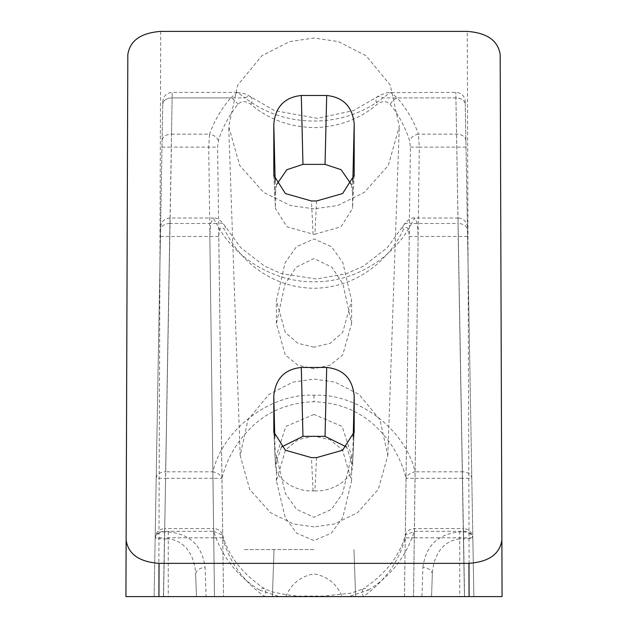 <?xml version="1.0" encoding="UTF-8"?>
<svg xmlns="http://www.w3.org/2000/svg" width="628" height="628" viewBox="0 0 628 628"><rect width="100%" height="100%" fill="white"/><g stroke="black" fill="none" stroke-linecap="round" stroke-linejoin="round"><path stroke-width="0.47" stroke-dasharray="3.14 2.35" d="M285.803 596.6C291.219 583.852 300.624 576.284 314 573.89C327.329 576.229 336.726 583.797 342.197 596.6L223.529 596.6L342.197 596.6M404.471 596.6L410.39 147.125L409.605 140.641C405.343 127.358 398.874 115.269 390.184 104.381C386.259 100.708 381.895 100.708 377.083 104.381C359.844 119.124 338.814 126.88 314 127.641C289.194 126.88 268.164 119.132 250.917 104.381C246.074 100.7 241.709 100.7 237.816 104.381C229.11 115.309 222.634 127.398 218.395 140.641L217.61 147.125L223.529 596.6L222.736 537.811L213.708 537.811L213.708 528.572L164.567 528.572L164.567 531.327A9.404 6.649 1 0 0 155.163 537.811L160.54 229.997L154.135 596.6L163.539 596.6L154.135 596.6L163.429 596.6L164.567 531.327L213.708 531.327C221.841 556.541 237.164 576.135 259.67 590.116A9.404 4.325 121.2 0 1 264.537 588.719L271.539 591.725C287.035 595.148 298.002 596.592 304.454 596.05L323.467 596.058L351.217 593.154L363.463 588.719A9.404 4.325 -121.2 0 0 363.392 596.6C385.349 580.562 399.306 560.969 405.264 537.811L406.057 478.3C401.119 458.809 391.495 442.002 377.2 427.88C360.723 411.45 339.654 402.736 314 401.732C288.252 402.776 267.183 411.489 250.808 427.88C236.458 442.081 226.834 458.887 221.943 478.3L223.529 596.6L163.539 596.6L473.865 596.6L154.135 596.6L223.529 596.6L218.764 236.481C219.227 227.336 221.252 225.169 224.832 229.997C238.789 259.293 270.087 287.64 313.914 288.268C357.819 287.797 389.305 259.16 403.168 229.997C406.748 225.177 408.773 227.336 409.236 236.481L404.471 596.6L413.514 596.6L418.162 236.481L417.275 223.215L414.731 218.002L411.513 223.505A9.404 6.217 28.3 0 0 403.239 225.703L403.239 225.703A9.404 6.217 28.3 0 0 403.168 229.997M314 596.6L272.395 596.6L314 596.6M314 549.579L243.476 549.579L314 549.579M314 368.746L297.876 365.19L285.3 354.977L276.383 323.577L285.01 284.154L296.016 267.324L314 258.508L331.961 267.3L342.974 284.115L351.617 323.585L342.7 354.977L330.147 365.182L314 368.746M314 208.841L290.56 205.56L263.744 192.466L239.692 165.462L228.694 126.416L237.714 85.118L261.837 55.829L289.641 41.574L314 38.025L338.359 41.574L366.163 55.829L390.286 85.118L399.306 126.416L388.308 165.462L364.256 192.466L337.44 205.56L314 208.841M314 414.441L285.842 426.451L276.383 455.889L285.395 493.545L296.581 509.332L314 517.244L331.466 509.284L342.621 493.514L351.617 455.889L342.189 426.483L314 414.441M314 526.868L293.716 524.027L270.511 512.699L249.709 489.33L240.186 455.543L247.989 419.81L268.863 394.47L292.923 382.138L314 379.061L335.077 382.138L359.137 394.47L380.011 419.81L387.814 455.543L378.291 489.33L357.489 512.699L334.284 524.027L314 526.868M314 436.036L298.049 439.671L285.567 449.884L276.383 480.781L285.3 517.77L296.604 533.101L314 540.598L331.38 533.117L342.7 517.778L351.617 480.781L342.433 449.884L329.983 439.686L314 436.036M314 347.198L297.782 343.273L285.316 332.424L276.383 300.592L285.112 262.724L296.33 246.859L314 238.915L331.631 246.82L342.872 262.692L351.617 300.592L342.676 332.424L330.25 343.257L314 347.198M502.07 596.6L125.93 596.6L126.126 540.025M163.429 596.6L473.865 596.6L421.906 596.6L422.919 567.516A9.404 6.649 2 0 1 432.315 574.494L431.546 596.6L432.315 574.494C432.92 559.674 439.985 541.014 459.759 538.903L459.759 596.6M155.163 537.811L162.731 104.381L154.135 596.6L163.547 596.6L169.937 223.505L165.604 471.816A9.404 6.649 1 0 0 156.199 478.3L165.604 478.3L163.539 596.6L164.567 537.811L155.163 537.811C155.807 532.199 158.947 529.114 164.567 528.572L164.567 537.811L213.708 537.811L214.486 596.6L212.931 478.3L221.943 478.3C220.766 474.972 217.759 472.805 212.931 471.816C222.524 429.45 270.629 393.01 314 395.248C357.379 393.01 405.468 429.45 415.069 471.816C410.241 472.813 407.234 474.972 406.057 478.3L415.069 478.3L413.514 596.6L414.292 537.811L405.264 537.811L405.311 535.197L414.292 531.327L463.433 531.327A9.404 6.649 -1 0 1 472.837 537.811L467.413 227.242L472.837 537.811C472.193 532.199 469.053 529.114 463.433 528.572L464.571 596.6M168.241 596.6L163.547 596.6L164.552 538.903L155.155 538.408A9.404 6.649 1 0 1 164.552 531.924L168.241 531.924L168.241 538.903C188.086 541.038 195.073 559.736 195.685 574.494L196.454 596.6L168.241 596.6L168.241 538.903L164.552 538.903L172.135 97.897C172.198 90.605 172.198 90.605 172.135 97.897C172.198 90.605 172.198 90.605 172.135 97.897A9.404 6.649 1 0 0 162.731 104.381C162.793 100.778 162.793 100.778 162.731 104.381C162.793 100.778 162.793 100.778 162.731 104.381A9.404 6.649 1 0 1 172.135 97.897L171.499 134.157L209.579 134.157L208.716 147.125L171.389 147.125L171.499 134.157A9.404 6.649 1 0 0 162.095 140.641M206.094 596.6L196.454 596.6L195.685 574.494A9.404 6.649 178 0 1 205.081 567.516L206.094 596.6M160.423 236.481L209.838 236.481L214.486 596.6L208.716 147.125L217.61 147.125M259.67 590.116L279.279 596.6M222.736 537.811C228.71 561.008 242.667 580.602 264.608 596.6A9.404 4.325 121.2 0 0 264.537 588.719L264.537 588.719C242.392 573.882 228.443 556.039 222.689 535.197L222.736 537.811M368.33 590.116C390.836 576.135 406.159 556.541 414.292 531.327L414.292 528.572C409.872 528.815 406.881 531.021 405.311 535.197C399.557 556.039 385.608 573.882 363.463 588.719A9.404 4.325 -121.2 0 1 368.33 590.116L348.721 596.6M409.236 236.481L458.173 236.481L464.461 596.6L455.818 92.387L463.448 531.924L463.448 538.903L459.759 538.903L459.759 531.924L463.448 531.924A9.404 6.649 -1 0 1 472.845 538.408L465.27 104.381L473.865 596.6L472.845 538.408L463.448 538.903L462.396 478.3L471.801 478.3A9.404 6.649 -1 0 0 462.396 471.816L458.063 223.505L411.513 223.505C397.022 252.691 359.491 282.208 314 281.784C268.501 282.2 230.978 252.684 216.487 223.505A9.404 6.217 151.7 0 1 224.761 225.703L224.761 225.703A9.404 6.217 151.7 0 1 224.832 229.997M250.917 104.381A9.404 4.875 127.3 0 0 250.839 97.065A9.404 4.875 127.3 0 0 245.132 97.897C284.272 128.748 343.728 128.748 382.868 97.897L390.71 92.387L397.163 97.897L455.865 97.897A9.404 6.649 -1 0 1 465.27 104.381L465.222 101.626L465.27 104.381A9.404 6.649 179 0 0 455.865 97.897L382.868 97.897A9.404 4.875 -127.3 0 0 377.161 97.065L377.161 97.065A9.404 4.875 -127.3 0 0 377.083 104.381M466.015 147.125L419.284 147.125L413.514 596.6M273.894 176.217L275.449 207.609L275.174 181.476M276.642 184.499L275.449 192.89M352.826 181.476L352.551 192.89L351.358 184.499M352.551 192.89L352.551 207.609L354.106 176.217M316.559 200.96L314.918 234.205L340.988 226.794L352.536 208.535L352.551 207.609M275.449 207.609L275.464 208.535L287.012 226.794L313.082 234.205L311.441 200.96M281.399 447.05L275.449 464.532L274.781 437.057M353.219 437.057L352.551 464.532L346.601 447.05M316.559 457.624L314.918 490.876C333.429 492.038 354.019 477.625 352.551 464.532L354.176 431.954M314.918 490.876L313.082 490.876C294.571 492.038 273.981 477.625 275.449 464.532L273.824 431.954M218.764 236.481L209.838 236.481L210.741 223.121L213.261 218.002L169.984 218.002L169.937 223.505A9.404 6.649 -179 0 0 160.54 229.997M467.577 236.481L458.173 236.481L458.016 218.002L414.731 218.002C411.112 217.453 407.282 220.02 403.239 225.703L387.24 247.722L363.416 266.162L346.468 273.682L316.481 278.997L281.454 273.659L264.529 266.131L240.736 247.699L224.761 225.703C220.632 219.965 216.801 217.398 213.261 218.002L216.487 223.505L169.937 223.505M467.413 227.242A9.404 9.404 0 0 0 458.016 218.002L458.063 223.505A9.404 6.649 179 0 1 467.46 229.997M213.708 531.327L222.689 535.197C221.119 531.021 218.128 528.815 213.708 528.572L213.708 531.327M464.461 596.6L463.433 528.572L414.292 528.572L414.292 537.811L472.837 537.811M314.918 234.205L313.082 234.205M237.282 92.387L244.371 93.603L247.526 94.969L274.507 110.622L317.376 118.347L353.682 110.544L380.34 95.04L387.46 92.646L455.818 92.387A9.404 9.404 0 0 1 465.222 101.626M410.39 147.125L419.284 147.125L418.421 134.157A9.404 6.453 -19.4 0 0 409.605 140.641M465.905 140.641A9.404 6.649 179 0 0 456.501 134.157L418.421 134.157C413.648 120.709 406.559 108.62 397.163 97.897A9.404 5.644 -41.3 0 0 390.184 104.381M218.395 140.641A9.404 6.453 19.4 0 0 209.579 134.157C214.352 120.709 221.441 108.62 230.837 97.897A9.404 5.644 -138.7 0 1 237.816 104.381M230.837 97.897L237.29 92.387L245.132 97.897L172.135 97.897L230.837 97.897M469.242 596.6L467.271 31.4M160.729 31.4L158.758 596.6M212.931 478.3L165.604 478.3L165.604 471.816L212.931 471.816L212.931 478.3M462.396 478.3L415.069 478.3L415.069 471.816L462.396 471.816L462.396 478.3M161.985 147.125L171.389 147.125L163.539 596.6M273.894 432.88L275.417 463.739M352.583 463.739L354.106 432.88M313.082 490.876L311.441 457.624M314 395.248L314 401.732M168.241 531.924C190.033 533.933 202.31 545.795 205.081 567.516M422.919 567.516C425.69 545.795 437.967 533.933 459.759 531.924M274.036 549.579L272.395 596.6L274.036 549.579M240.186 455.543L228.694 126.416M276.383 480.781L276.383 455.889M276.383 323.577L276.383 300.592M353.964 549.579L355.605 596.6L353.964 549.579M354.176 175.291L352.536 208.535M273.824 175.291L275.464 208.535M387.814 455.543L399.306 126.416M169.984 218.002C164.363 218.552 161.231 221.629 160.587 227.242M351.617 480.781L351.617 455.889M351.617 323.585L351.617 300.592M237.29 92.387L172.182 92.387C166.553 92.928 163.421 96.013 162.778 101.626"/><path stroke-width="0.94" d="M502.07 596.6L500.178 54.612L502.07 596.6L158.923 596.6L159.033 563.355C139.149 561.864 128.183 554.084 126.126 540.025L127.822 54.612C129.949 40.608 140.915 32.868 160.729 31.4L467.271 31.4C487.085 32.868 498.051 40.608 500.178 54.612M413.514 596.6L404.471 596.6M127.822 54.612L125.93 596.6L158.923 596.6M501.874 540.025C499.817 554.084 488.851 561.864 468.967 563.355L159.033 563.355M301.314 95.487C284.665 97.238 275.488 106.736 273.8 123.991L273.824 175.291L285.371 193.55L311.441 200.96L316.559 200.96L342.629 193.55L354.176 175.291L354.2 123.991C352.512 106.736 343.335 97.238 326.686 95.487L301.314 95.487L302.955 164.387L286.894 169.686L276.642 184.499M301.314 367.451C284.665 369.201 275.488 378.7 273.8 395.954L273.824 431.954L285.371 450.213L311.441 457.624L316.559 457.624L342.629 450.213L354.176 431.954L354.2 395.954C352.512 378.7 343.335 369.201 326.686 367.451L301.314 367.451L302.955 436.35L281.399 447.05M351.358 184.499L341.106 169.686L325.045 164.387L302.955 164.387M346.601 447.05L325.045 436.35L302.955 436.35M468.967 563.355L469.077 596.6M275.174 181.476L273.8 123.991M273.8 174.364L273.894 176.217M326.686 95.487L325.045 164.387M354.2 123.991L352.826 181.476M354.106 176.217L354.2 174.364M273.8 431.028L273.894 432.88M274.781 437.057L273.8 395.954M326.686 367.451L325.045 436.35M354.2 395.954L353.219 437.057M354.106 432.88L354.2 431.028"/></g></svg>
